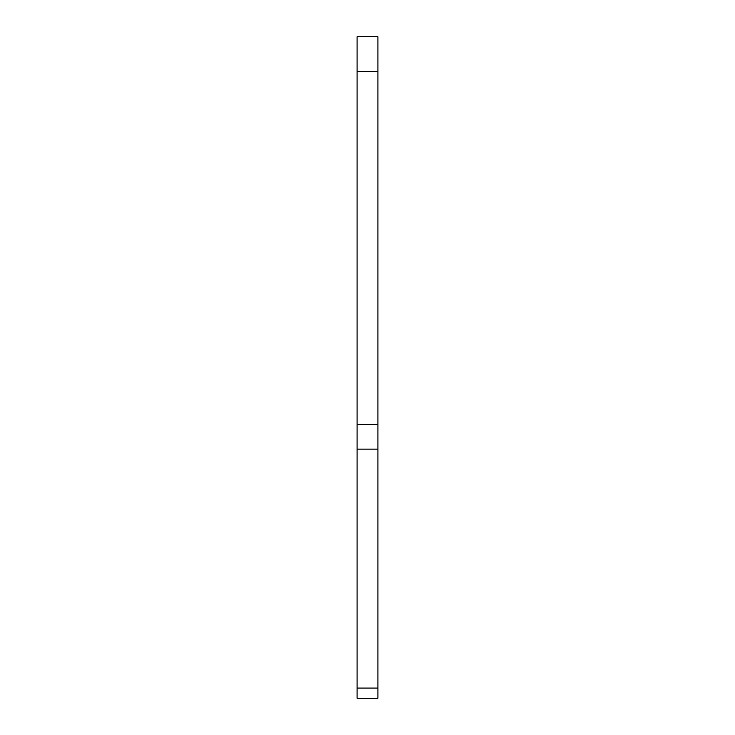 <?xml version="1.0" encoding="UTF-8"?>
<svg xmlns="http://www.w3.org/2000/svg" width="735" height="735" viewBox="0 0 735 735"><rect width="100%" height="100%" fill="white"/><g stroke="black" fill="none" stroke-linecap="round" stroke-linejoin="round"><path stroke-width="1.1" d="M377.919 36.75L377.919 698.25L357.081 698.25L357.081 36.75L377.919 36.75M377.919 698.25L357.081 698.25M377.919 688.079L357.081 688.079M377.919 449.14L357.081 449.14M377.919 424.591L357.081 424.591M377.919 71.405L357.081 71.405"/></g></svg>
